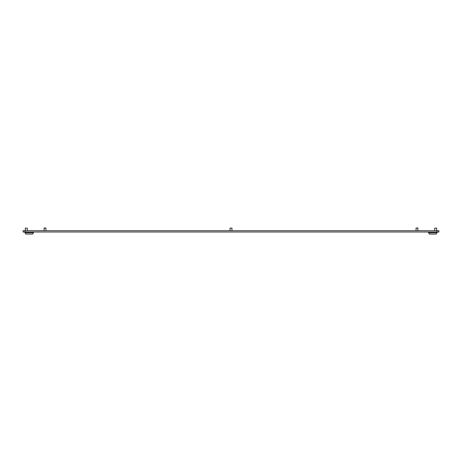 <?xml version="1.0" encoding="UTF-8"?>
<svg xmlns="http://www.w3.org/2000/svg" width="462" height="462" viewBox="0 0 462 462"><rect width="100%" height="100%" fill="white"/><g stroke="black" fill="none" stroke-linecap="round" stroke-linejoin="round"><path stroke-width="0.69" d="M428.603 232.005L428.603 232.779L436.971 232.779L436.971 232.005L438.9 232.005L438.9 230.717L23.1 230.717L23.1 232.005L25.029 232.005L25.029 230.717M436.971 230.717L436.971 232.005L25.029 232.005L25.029 232.779L33.397 232.779L33.397 232.005M33.397 232.779L32.658 234.067L25.774 234.067L25.029 232.779M436.971 232.779L436.226 234.067L429.342 234.067L428.603 232.779M417.977 228.113L416.048 228.113L417.804 227.933M416.048 228.113L416.048 230.717M230.036 228.113L231.964 228.113L230.036 228.113L230.036 230.717M231.964 228.113L231.964 230.717M44.196 227.933L45.952 228.113L44.023 228.113M45.946 228.113L45.952 230.717M434.719 228.113L436.648 228.113L434.719 228.113L434.719 230.717M436.648 228.113L436.648 230.717M25.352 228.113L27.281 228.113L25.352 228.113L25.352 230.717M27.281 228.113L27.281 230.717M417.81 227.933L417.983 230.717M44.19 227.933L44.017 230.717"/></g></svg>

